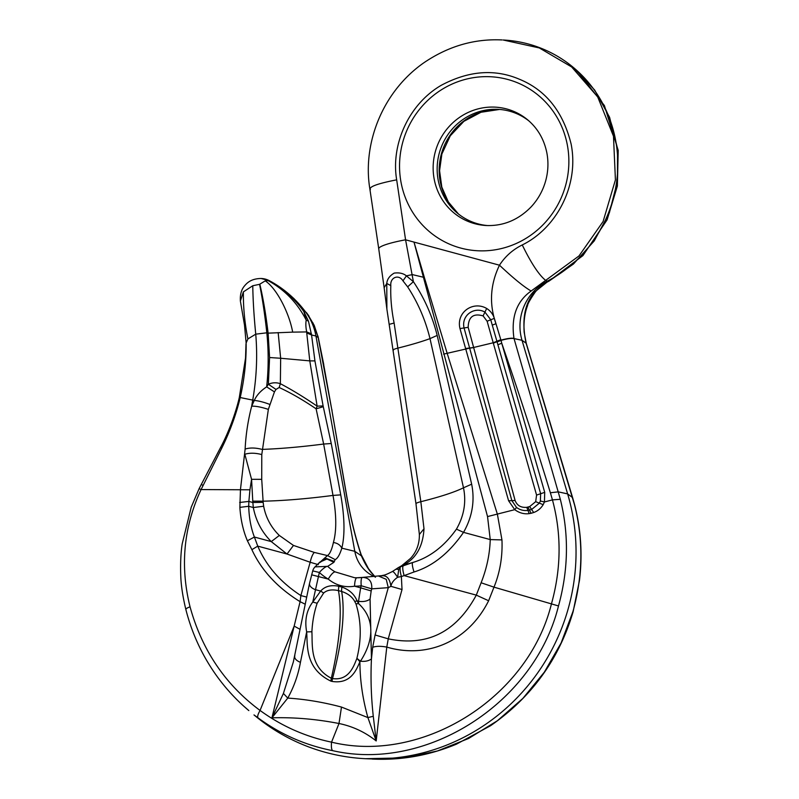 <?xml version="1.0" encoding="UTF-8"?>
<svg xmlns="http://www.w3.org/2000/svg" width="799" height="799" viewBox="0 0 799 799"><rect width="100%" height="100%" fill="white"/><g stroke="black" fill="none" stroke-linecap="round" stroke-linejoin="round"><path stroke-width="1.2" d="M527.959 507.105L526.781 507.335C520.938 507.794 517.043 505.517 515.105 500.504L508.583 500.753L514.746 509.672C519.27 512.968 524.084 514.286 529.188 513.637L531.075 513.298L527.959 507.105L529.677 506.576L531.635 509.482L539.395 503.11L540.374 501.003L540.643 493.682L490.716 319.71L484.943 312.109C474.606 306.077 461.053 315.245 464.069 327.999L511.859 500.643L516.514 507.455C519.959 509.962 523.774 510.951 527.939 510.421L531.635 509.482L533.682 512.519C537.687 511.06 540.853 508.444 543.19 504.668L544.429 501.972L544.728 492.354L501.742 343.22C518.511 391.77 534.721 441.617 550.371 492.743L552.449 499.884C561.597 533.912 561.278 568.548 551.47 603.784C528.069 698.696 421.652 764.114 331.545 742.161C305.468 736.708 281.638 726.141 260.055 710.451C225.298 684.643 201.957 650.096 190.042 606.801C179.935 566.161 183.61 527.09 201.068 489.577L221.742 448.159C229.942 431.51 236.105 414.641 240.219 397.542L239.5 397.552M558.491 605.952C534.631 702.91 426.706 772.293 332.604 750.641C305.368 745.297 280.519 734.361 258.037 717.842L253.992 714.915A202.527 194.786 -68.5 0 0 365.333 758.7A202.527 194.786 -68.5 0 0 567.63 493.892L522.007 340.304A49.168 47.291 -68.5 0 1 547.075 281.278A128.309 123.396 -68.5 0 0 573.712 67.745A128.309 123.396 -68.5 0 0 503.17 40L539.315 47.94L571.635 66.946L597.702 96.929L613.482 136.22L615.42 179.875L603.105 221.513L578.985 255.95L531.145 291.016C516.643 301.313 510.921 317.103 513.977 338.386L560.329 499.295C569.048 534.351 568.439 569.907 558.491 605.952L493.992 587.155L488.628 600.748C467.715 642.566 426.037 658.706 386.786 647.09L376.189 740.953C365.133 732.154 352.739 726.341 338.996 723.504C316.044 719.06 293.682 717.172 271.93 717.832L294.162 626.106L300.124 629.362M248.839 710.581L243.775 706.186M423.999 528.778L419.365 534.491C419.525 543.859 416.569 551.849 410.476 558.431L401.707 565.702L412.624 562.536L400.439 566.801L403.775 564.873C416.229 558.301 422.971 546.266 423.999 528.778L420.843 501.692C440.079 496.898 454.291 492.274 463.49 487.799L430.002 338.626C425.438 320 417.987 302.731 407.65 286.851L413.383 281.667L406.421 275.865A36.524 9.518 -7.3 0 1 412.474 274.626L424.359 277.463L447.1 353.098L497.377 514.186L501.952 539.914C502.661 556.593 500.004 572.344 493.992 587.155L481.118 582.771L476.294 595.125L488.628 600.748M533.682 512.519L531.075 513.298M373.283 716.264L367.9 717.592L376.189 740.953L373.283 716.264C371.145 697.058 370.536 677.932 371.445 658.885L372.684 647.3C376.089 646.071 380.783 646.001 386.786 647.09L388.254 638.84L402.027 589.522L390.901 586.316L388.284 587.664L386.237 579.335L378.956 576.219M306.726 597.093L300.863 595.575L300.094 601.667C277.493 587.674 261.423 570.336 251.885 549.672L247.4 540.773C243.186 530.856 240.679 519.72 239.87 507.365L240.469 489.437L245.133 449.068C249.887 447.57 255.54 447.68 262.092 449.398C280.329 448.748 300.853 446.961 323.645 444.044L331.245 443.515L323.116 405.942L317.133 406.142C303.98 397.153 291.715 389.672 280.359 383.7L279.171 387.505C290.556 392.738 302.871 399.84 316.104 408.808L317.133 406.142L309.782 360.878L314.936 360.908L323.116 405.942M305.268 604.244L300.094 601.667L294.162 626.106L260.055 710.451C257.847 714.376 257.178 716.833 258.037 717.842M283.415 693.432L271.93 717.832L287.77 698.096L283.415 693.432L293.343 661.952L309.533 583.35A9.368 5.174 11.6 0 0 315.315 589.632L320.649 591.07C324.903 586.326 330.946 584.718 338.776 586.256L341.992 587.125C349.313 589.692 354.357 594.286 357.103 600.928L358.521 601.317L360.639 587.844L371.175 590.94L370.077 599.07C367.24 601.218 363.395 601.967 358.521 601.317L358.581 603.615C376.239 619.864 372.903 642.006 360.459 661.222C365.133 661.712 368.798 660.933 371.445 658.885L370.077 599.07M424.359 277.463L414.002 242.097L487.54 516.573L490.236 539.585L501.952 539.914M393.358 350.381C392.728 349.792 394.297 349.023 398.052 348.054C410.786 344.898 421.433 341.752 430.002 338.626L437.173 335.43L471.66 484.184L463.49 487.799C466.406 502.102 464.049 515.874 456.439 529.138C444.244 546.386 429.642 557.512 412.624 562.536C411.954 563.794 412.424 566.94 414.022 571.984C432.738 566.221 449.238 553.018 463.53 532.364L490.236 539.585C489.777 554.186 486.731 568.578 481.118 582.771M508.583 500.753L459.974 328.569C455.989 312.209 473.168 300.554 486.691 308.474C490.466 310.901 493.013 314.197 494.331 318.362L495.969 323.735C489.038 304.029 490.206 284.514 499.475 265.198L405.572 239.81L396.674 179.835C390.781 145.178 408.229 104.549 441.168 85.343C468.534 70.751 494.551 68.684 519.22 79.161C545.757 89.987 563.055 111.6 571.115 144.01C579.305 185.228 556.693 228.045 522.256 244.943C512.738 249.668 505.148 256.419 499.475 265.198C513.397 278.282 523.954 286.891 531.145 291.016M311.9 631.749L306.666 631.899C304.519 620.244 306.556 610.296 312.769 602.056L317.153 603.255C314.157 612.184 312.409 621.682 311.9 631.749C312.619 644.973 309.563 666.975 331.325 678.251L330.826 681.098L332.024 681.417C350.621 684.373 356.244 670.291 359.91 661.722L360.459 661.222L356.893 658.306L359.91 661.722C359.95 680.039 362.616 698.656 367.9 717.592L341.483 707.065L338.996 723.504L331.545 742.161C331.116 746.725 331.475 749.542 332.604 750.641M414.022 571.984L404.134 575.62L476.294 595.125C456.229 632.259 426.886 646.82 388.254 638.84L375.081 634.975L372.684 647.3M245.133 449.068C245.822 434.676 248.01 420.374 251.685 406.172L252.714 400.099L240.219 397.542C244.414 378.956 246.382 360.768 246.132 342.991L247.89 338.946C244.684 322.846 243.186 307.156 243.385 291.875L240.379 301.053L244.524 325.203L246.132 342.991M318.302 564.653L310.172 562.256L300.863 595.575C280.549 582.311 266.177 565.822 257.757 546.126L254.392 537.038C250.936 528.029 249.048 517.772 248.709 506.276L248.869 501.422L239.66 502.471M247.4 540.773L254.392 537.038L271.27 541.602C261.862 532.174 255.88 520.818 253.313 507.525L248.709 506.276L239.87 507.365M199.291 488.768L201.068 489.577L249.937 489.797L248.869 501.422L252.854 502.501L253.313 507.525L263.66 506.246C265.837 517.642 271.061 527.38 279.32 535.45L271.27 541.602L287.021 554.037L257.757 546.126L251.885 549.672M294.851 655.47C294.062 658.176 295.92 660.473 300.434 662.351L306.666 631.899C307.695 645.562 304.818 668.383 330.826 681.098M522.256 244.943C531.305 263.49 539.185 275.355 545.877 280.549L547.974 281.378L534.371 292.284C524.244 304.309 521.477 321.258 526.092 343.151L522.007 340.304L514.027 338.576C511.54 338.097 507.205 338.696 501.023 340.384L495.969 323.735L492.304 325.093M497.967 344.719L501.742 343.22L501.023 340.384L497.168 341.922M494.331 318.362L487.11 321.228L493.323 343.171L500.943 340.054L493.323 343.19L536.578 495.08L535.68 501.672L529.677 506.576L526.781 507.335L529.188 513.637M375.081 634.975L388.284 587.664L371.765 588.853C372.174 581.482 369.088 577.667 362.496 577.407A9.368 2.267 82.5 0 0 362.386 577.417A9.368 2.267 82.5 0 0 361.228 585.757L360.639 587.844L354.566 586.206C344.759 587.764 335.989 585.387 328.239 579.095C330.996 574.531 333.273 572.124 335.061 571.864L354.616 577.727L356.893 577.787A9.368 2.397 -90.2 0 1 356.963 577.787A46.112 44.344 -68.5 0 0 362.287 577.437M382.082 575.62L362.496 577.407M381.383 575.879C386.646 575.04 389.822 578.526 390.901 586.316C391.53 582.95 393.767 579.934 397.622 577.287C394.686 572.863 392.928 570.995 392.339 571.665M400.479 566.781C399.73 568.179 400.029 571.425 401.368 576.518L397.622 577.287L398.741 569.367L400.439 566.801L398.102 567.759L401.707 565.702M403.135 565.912C402.396 567.29 402.726 570.526 404.134 575.62L401.368 576.518L402.027 589.522M317.153 603.255L323.635 593.048C327.001 590.012 331.935 589.203 338.446 590.611C342.272 611.575 339.905 640.788 331.325 678.251L332.524 678.571C348.264 680.838 353.428 667.285 356.714 658.845M249.937 489.797L251.565 479.31L244.834 454.261C249.668 452.783 255.31 452.883 261.782 454.551L268.354 409.388L274.447 391.9L275.985 389.423L279.171 387.505M268.354 409.388C261.383 407.091 255.82 406.022 251.685 406.172L254.282 400.449L252.714 400.099C256.579 378.107 257.588 356.124 255.74 334.162C253.962 316.074 252.973 299.935 252.774 285.742L259.565 284.324L265.208 280.878M319.85 562.116L326.941 558.99L333.922 562.316L335.161 559.63C337.607 558.441 339.825 554.616 341.822 548.164C340.224 544.968 337.418 543.09 333.403 542.511C331.775 549.782 329.787 554.136 327.46 555.575L318.691 563.375M315.036 566.871L327.67 566.351L333.922 562.316M335.061 571.864A46.112 44.344 -68.5 0 1 327.67 566.351A9.368 2.397 132.8 0 0 319.35 572.464L312.769 602.056L320.649 591.07L323.635 593.048M261.033 278.481L269.283 280.659A19.905 19.136 -68.5 0 0 261.533 278.511L261.033 278.481C251.166 278.661 247.151 282.856 244.764 285.613C244.184 286.382 239.71 290.636 240.379 301.023M437.173 335.43C432.339 316.054 424.409 298.127 413.383 281.667L405.572 239.81A36.524 5.134 -8.4 0 0 378.746 248.839L369.847 188.854C362.436 144.269 381.932 91.935 424.049 62.642C448.409 46.152 474.416 38.592 502.092 39.95M459.974 328.569L468.174 327.33L515.105 500.504M247.89 338.946L255.74 334.162L266.826 332.803C268.654 350.711 268.604 368.729 266.666 386.866L268.364 384.239L269.583 357.533L268.114 333.153L292.684 332.134C289.158 312.808 276.654 288.299 265.208 280.868L268.724 280.619C283.056 288.349 294.791 298.696 303.92 311.67L305.538 311.9A58.537 56.3 -68.5 0 1 315.955 336.029L354.806 551.32A35.585 34.227 -68.5 0 0 366.471 571.635A35.585 34.227 -68.5 0 0 374.611 576.668M356.893 658.306C361.637 639.36 361.328 621.213 355.954 603.854L358.581 603.615L357.103 600.928L354.706 601.437C352.199 596.823 347.855 593.497 341.662 591.48C345.258 612.384 342.212 641.407 332.524 678.571A5.853 1.598 105.1 0 0 332.024 681.417M355.954 603.854L354.706 601.437M263.66 506.246L263.161 502.331L252.854 502.501L251.565 479.31L261.722 479.33L261.782 454.551M243.385 291.875L252.774 285.742M274.447 391.9L266.666 386.866C260.774 390.691 256.649 395.215 254.282 400.449C258.636 400.828 263.77 402.137 269.663 404.364M261.722 479.33L263.091 501.173A125.503 17.648 171.6 0 0 333.003 495.42L323.645 444.044L316.104 408.808L323.285 406.721M252.764 501.143L263.091 501.173L263.161 502.331M293.473 545.437L314.317 552.429C312.689 554.067 311.31 557.342 310.172 562.256L287.021 554.037L293.473 545.437L279.32 535.45M314.317 552.429L327.46 555.575L335.161 559.63M318.981 563.065L326.232 558.421L334.401 561.487M402.966 280.858C398.831 273.867 389.912 277.363 390.811 285.633L386.776 283.465L386.886 309.143L384.139 287.7L386.776 283.465C387.116 279.26 389.592 275.805 394.217 273.098C399.32 272.449 403.385 273.368 406.421 275.865L402.966 280.858L407.65 286.851M390.811 285.633C390.391 297.478 391.5 309.952 394.117 323.046L389.293 324.324M288.01 293.323L305.538 311.9A117.073 112.589 -68.5 0 0 288.01 293.323A117.073 112.589 -68.5 0 0 269.283 280.659M486.691 308.474L483.085 315.895C473.408 313.058 468.434 316.863 468.174 327.33M487.11 321.228L483.085 315.895M398.741 569.367L396.074 569.208M371.175 590.94L371.765 588.853L361.228 585.757A55.441 53.313 -68.5 0 1 354.566 586.206A9.368 2.397 -90.2 0 1 356.923 577.777L354.616 577.727M259.815 284.144C263.171 298.397 265.937 314.736 268.114 333.153L266.826 332.803C264.809 314.406 262.392 298.247 259.565 284.324M269.583 357.533L280.659 358.262L280.359 383.7C276.394 382.331 272.399 382.501 268.354 384.239L275.985 389.423M331.245 443.515L340.734 494.871L333.003 495.42C336.529 515.105 336.659 530.806 333.403 542.511M529.028 121.019A58.537 56.3 -68.5 0 0 498.047 109.343A58.537 56.3 -68.5 0 0 439.38 152.809A58.537 56.3 -68.5 0 0 457.278 213.023A58.537 56.3 -68.5 0 0 487.899 225.578M267.885 280.489C284.564 289.618 297.338 302.831 306.217 320.139L308.444 321.128L303.9 311.66L306.217 320.139C305.608 323.415 305.767 327.35 306.696 331.925L306.746 332.963L311.56 334.961L314.936 360.908M308.444 321.128L311.56 334.961L315.955 336.029L318.182 337.558L331.715 409.328L323.625 364.324M306.746 332.963L309.782 360.878L280.659 358.262L278.162 332.574M526.092 343.151L574.521 504.868C583.46 540.014 582.93 575.6 572.923 611.635L561.138 642.935L544.339 672.159L522.926 698.356L497.417 720.728L468.623 738.466L437.443 750.97L404.943 757.871L365.333 758.7M534.371 292.284L535.16 292.164M340.734 494.871C344.659 517.193 345.028 534.95 341.822 548.164L354.806 551.32L361.398 555.864C355.795 539.185 350.941 519.66 346.856 497.278L346.996 497.477C351.021 519.47 355.755 538.546 361.188 554.696L361.398 555.864C365.283 564.633 369.178 570.856 373.083 574.541L374.851 576.648M361.188 554.696L368.469 568.638L373.083 574.541M346.996 497.477L331.845 410.087L346.856 497.278M312.409 322.576L306.486 312.679L308.993 316.154M312.968 322.906L318.222 337.298L323.755 364.484M550.371 492.743L558.311 491.874L567.63 493.892L572.613 497.647L574.681 505.078C580.973 529.537 582.571 554.626 579.495 580.324L573.113 611.754C559.09 659.215 531.565 697.207 490.536 725.732L456.469 744.149C429.153 755.504 401.038 760.468 372.154 759.05M560.329 499.295L552.449 499.884L544.429 501.972L540.374 501.003M185.997 609.597C185.378 609.028 186.726 608.099 190.042 606.801M516.514 507.455L514.746 509.672L487.54 516.573M341.483 707.065C323.176 702.191 305.278 699.205 287.77 698.096C293.922 686.95 298.147 675.035 300.434 662.351M201.448 484.514L203.066 485.442M465.647 348.624L469.652 348.144L443.605 354.127M535.68 501.672L543.19 504.668M513.977 338.386C511.49 337.897 507.145 338.476 500.963 340.144L497.098 341.682M220.774 447.56L221.742 448.159M536.578 495.08L544.728 492.354M471.66 484.184C474.986 500.903 472.279 516.963 463.53 532.364L456.439 529.138M311.63 574.811L328.239 579.095A55.441 53.313 -68.5 0 1 319.35 572.464L312.719 570.886L309.533 583.35M370.386 189.563C368.549 186.886 377.308 183.64 396.674 179.835M465.607 348.514L473.627 347.485L493.203 342.771L500.833 339.665M565.532 185.738A87.56 84.205 -68.5 0 0 507.735 79.461A87.56 84.205 -68.5 0 0 402.876 141.773A87.56 84.205 -68.5 0 0 460.663 248.05A87.56 84.205 -68.5 0 0 565.532 185.738M469.652 348.144L473.657 347.605M338.776 586.256L338.446 590.611L341.662 591.48A5.853 1.598 105.1 0 1 341.992 587.125M386.886 309.143L415.979 503.789A11.705 1.648 171.6 0 1 420.843 501.692L394.117 323.046M527.859 120.01A59.565 57.288 -68.5 0 0 435.415 151.371A59.565 57.288 -68.5 0 0 486.371 225.528C503.37 226.127 518.231 219.975 530.945 207.071C537.917 199.61 542.811 190.921 545.627 181.003C548.194 171.675 548.613 162.367 546.896 153.068C544.189 139.535 537.847 128.509 527.859 120.01M292.684 332.134L306.696 331.925L311.46 333.842M573.712 67.745L594.646 90.037L609.577 117.283L617.537 148.524L617.447 181.293L609.357 212.854L594.246 240.908L573.472 264L548.843 281.228M576.498 70.122L604.404 105.558L618.206 150.392L617.377 186.017L607.1 219.855L582.93 255.6L548.813 281.238C547.804 281.588 540.044 286.012 535.15 292.174C530.107 299.555 527.58 304.059 527.55 305.677C524.663 313.088 523.525 321.917 524.144 332.174L526.291 343.48M441.438 153.738A59.565 57.288 -68.5 0 0 458.466 214.002L448.309 201.897L441.807 187.086L439.57 170.676L441.877 154.017L450.286 135.8L463.879 121.338L480.988 112.26L499.595 109.443A59.565 57.288 -68.5 0 0 441.438 153.738M331.845 410.087L331.715 409.328M288.599 293.822L294.052 298.706L307.675 314.237L314.197 325.363L317.902 336.369M248.839 710.591C235.885 699.714 224.499 687.2 214.671 673.028C201.288 653.602 191.68 632.389 185.827 609.387C182.861 597.003 181.183 586.126 180.794 576.738C180.304 564.154 180.764 553.208 182.192 543.889L191.201 507.265L199.111 488.658L220.584 447.49C229.193 431.49 236.294 410.936 239.32 397.433L245.543 358.002L245.992 343.82M319.97 561.987L315.575 566.361A9.368 9.368 0 0 0 312.719 570.886M363.315 577.337A9.368 9.368 0 0 0 362.386 577.417L356.923 577.777M382.132 575.61C384.149 574.761 383.061 576.279 392.469 571.485L398.102 567.769M384.139 287.7L378.746 248.839M419.365 534.491L415.979 503.789M526.341 343.58L572.613 497.647M372.254 573.402L375.43 577.268M332.024 410.566L331.855 409.507M317.942 336.119L318.222 337.298"/></g></svg>
